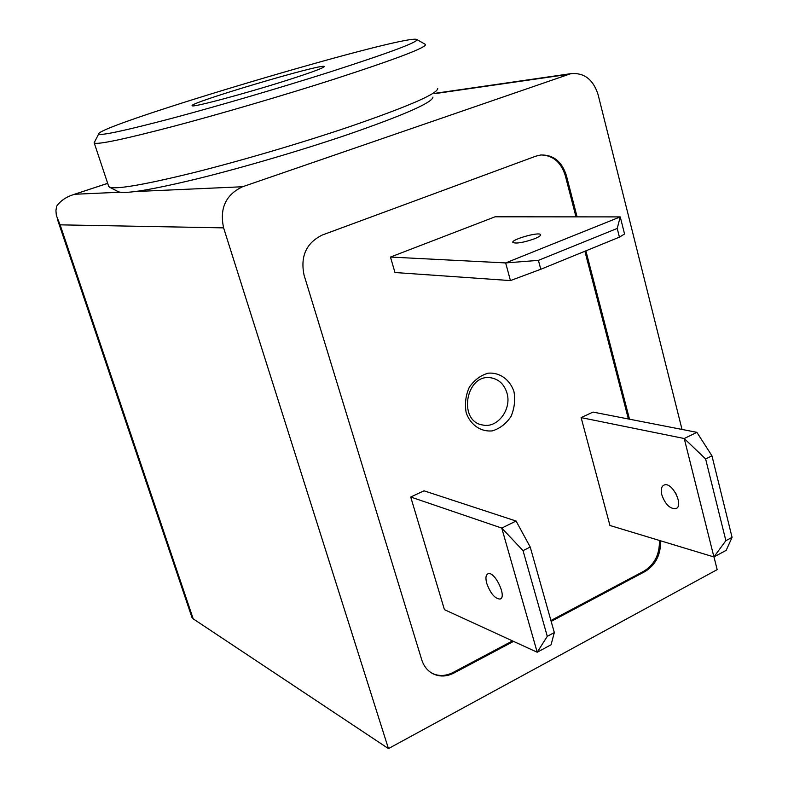<?xml version="1.0" encoding="UTF-8"?>
<svg xmlns="http://www.w3.org/2000/svg" width="788" height="788" viewBox="0 0 788 788"><rect width="100%" height="100%" fill="white"/><g stroke="black" fill="none" stroke-linecap="round" stroke-linejoin="round"><path stroke-width="1.18" d="M523.035 550.635L530.225 547.03L516.091 521.035L424.023 490.816L410.715 497.011L501.759 528.078L523.035 550.635L547.286 636.33L537.209 652.247L551.068 644.761L554.319 632.557L547.286 636.33M530.225 547.03L554.319 632.557M516.091 521.035L501.759 528.078L537.209 652.247L444.432 609.646L410.715 497.011M705.615 458.98L711.948 455.809L696.868 432.326L593 412.085L581.13 417.61L684.24 438.522L705.615 458.98L725.876 540.676L713.928 556.949L726.181 550.349L732.072 537.357L725.876 540.676M711.948 455.809L732.072 537.357M696.868 432.326L684.24 438.522L713.928 556.949L609.942 525.488L581.13 417.61M619.417 237.139L624.559 233.997L620.245 216.897L617.221 228.431L619.417 237.139L540.795 269.269L538.411 260.365L617.221 228.431M538.411 260.365L505.65 262.926L390.464 257.055L394.965 272.52L510.457 280.587L540.795 269.269M510.457 280.587L505.65 262.926L620.245 216.897L495.1 216.798L390.464 257.055M191.819 617.043L193.208 618.846L388.454 748.6L223.605 227.87C219.438 208.367 225.762 194.666 242.596 186.746L570.896 73.648C584.154 72.506 593.216 79.49 598.082 94.619L682.024 429.43M388.454 748.6L717.169 569.625L713.987 556.929M513.549 641.383L454.016 673.001C446.757 676.695 439.773 676.971 433.085 673.819C427.598 670.972 423.816 666.284 421.728 659.773L304.07 275.16C300.208 256.346 306.256 242.98 322.194 235.06L535.81 156.172L540.775 154.99C553.353 154.694 561.893 161.53 566.375 175.517L577.092 216.858M585.888 250.84L629.494 419.196M660.541 540.795C660.886 554.594 655.734 564.829 645.086 571.507L551.167 621.397M223.605 227.87L60.115 224.846L56.322 215.419L55.938 210.691L56.598 206.249C60.469 200.871 66.005 197.02 73.205 194.695L107.7 183.377M541.169 154.95C553.077 155.413 561.115 162.289 565.282 175.557L575.989 216.858M584.903 251.244L628.381 418.98M659.408 540.46C659.753 554.24 654.611 564.464 643.973 571.133L550.93 620.53M512.525 640.91L453.041 672.489C445.781 676.173 438.808 676.449 432.119 673.297L432.051 673.267M513.943 391.528C509.806 379.461 499.671 372.192 488.127 373.177C480.532 375.384 474.228 380.111 469.234 387.381C465.619 395.645 464.615 404.126 466.21 412.833C470.534 425.037 480.907 432.11 492.401 430.859C499.917 428.524 506.093 423.757 510.949 416.556C514.456 408.43 515.46 400.087 513.943 391.528M506.911 392.877C504.202 384.288 498.902 379.274 491.003 377.826C465.885 373.138 457.483 421.511 482.808 425.027C497.602 428.514 512.052 409.07 506.911 392.877M534.56 238.754C523.606 242.556 516.396 243.817 512.909 242.527C510.338 239.759 539.169 231.514 540.538 234.627C540.942 235.582 538.953 236.952 534.56 238.754M486.777 583.475C485.339 578.028 485.772 574.777 488.087 573.743C494.834 570.955 507.364 597.59 499.996 599.077C494.923 598.713 490.51 593.512 486.777 583.475M675.296 492.431L676.705 495.071M661.782 494.756C660.61 489.535 661.418 486.285 664.205 485.004C672.292 481.507 684.378 506.389 675.69 508.693C669.83 508.9 665.2 504.261 661.782 494.756M432.947 97.121C432.484 102.558 403.968 115.087 347.39 134.709C301.252 150.4 242.95 167.539 197.768 178.679C151.306 189.898 124.849 194.252 118.387 191.74L109.443 187.15L108.567 185.998M437.724 88.522C437.498 93.811 407.78 106.656 348.582 127.035C300.277 143.357 239.099 161.333 191.868 173.094C143.327 184.934 115.856 189.622 109.443 187.15M425.353 44.325C427.805 46.985 397.556 58.558 334.585 79.046C284.271 95.19 220.522 113.896 172.69 126.543C123.667 139.338 97.515 144.825 94.255 143.002L94.619 141.899M329.138 72.24C280.262 87.783 218.414 105.917 172.424 118.18C125.302 130.591 100.716 135.881 98.648 134.049C95.624 125.745 402.776 34.495 416.606 39.4C420.083 41.38 390.927 52.323 329.138 72.24M286.093 80.583C245.61 93.467 193.139 107.503 192.311 105.789C185.141 104.006 323.425 62.873 324.213 66.527C324.065 67.817 311.358 72.506 286.093 80.583M434.887 93.634L568.109 74.397M74.722 194.262L120.042 192.233M135.457 191.543L242.596 186.746M60.115 224.846L193.208 618.846M565.282 175.557L566.375 175.517M643.973 571.133L645.086 571.507M453.041 672.489L454.016 673.001M73.205 194.695L107.68 183.318M57.396 219.271L191.917 617.339M435.065 93.319L570.896 73.648M432.119 673.297L433.085 673.819M481.429 424.712L482.808 425.027M675.69 508.693L676.596 508.23M499.996 599.077L500.744 598.703M94.255 143.002L108.783 186.657M98.648 134.049L94.136 142.835M417.01 39.627L425.067 44.207"/></g></svg>

